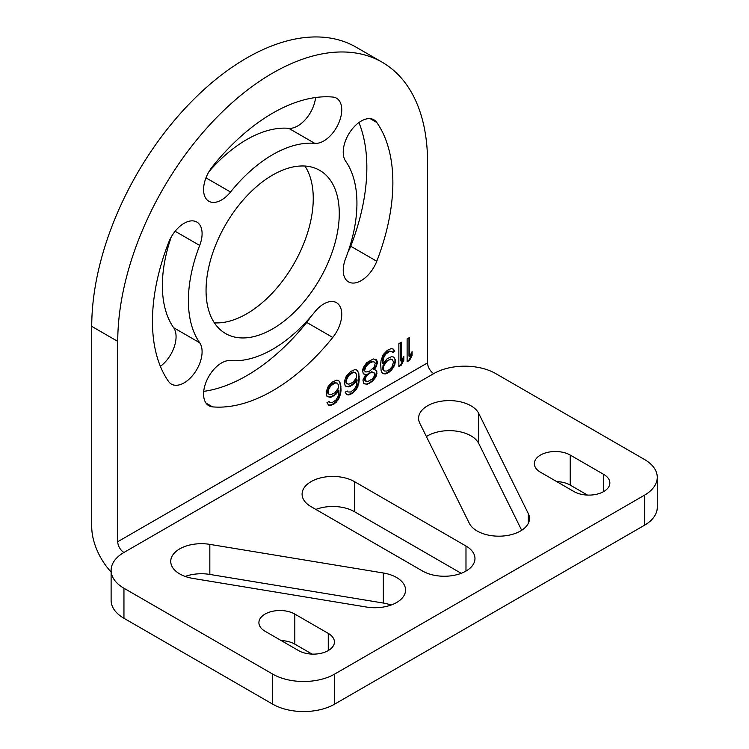 <?xml version="1.0" encoding="UTF-8"?>
<svg xmlns="http://www.w3.org/2000/svg" width="749" height="749" viewBox="0 0 749 749"><rect width="100%" height="100%" fill="white"/><g stroke="black" fill="none" stroke-linecap="round" stroke-linejoin="round"><path stroke-width="1.12" d="M657.266 477.338L657.266 507.382A43.816 25.297 180 0 1 644.44 525.274L334.625 704.144A43.816 25.297 180 0 1 272.664 704.144L123.95 618.281A43.816 25.297 180 0 1 111.114 600.398L111.114 570.345A43.816 25.297 180 0 1 123.95 552.462L433.765 373.592A43.816 25.297 180 0 1 495.726 373.592L644.44 459.446A43.816 25.297 180 0 1 657.266 477.338A43.816 25.297 180 0 1 644.44 495.22L334.625 674.091A43.816 25.297 180 0 1 272.664 674.091L123.95 588.237A43.816 25.297 180 0 1 111.114 570.345M315.853 509.423A30.672 17.704 180 0 1 354.455 511.679L354.455 481.626L465.981 546.021A30.672 17.704 180 0 1 474.969 558.539A30.672 17.704 180 0 1 456.038 574.904A30.672 17.704 180 0 1 422.614 571.066L311.078 506.67A30.672 17.704 180 0 1 302.09 494.153A30.672 17.704 180 0 1 321.031 477.787A30.672 17.704 180 0 1 354.455 481.626M461.206 573.313L354.455 511.679M185.172 576.43A30.672 17.704 180 0 1 209.832 574.427L383.329 603.048A30.672 17.704 180 0 1 391.128 605.052M521.688 530.273L478.742 443.492L478.742 413.439L528.317 513.608A30.672 17.704 180 0 1 529.496 518.477A30.672 17.704 180 0 1 503.075 536.012A30.672 17.704 180 0 1 469.333 523.336L419.768 423.176A30.672 17.704 180 0 1 418.588 418.307A30.672 17.704 180 0 1 445 400.771A30.672 17.704 180 0 1 478.742 413.439M426.387 436.555A30.672 17.704 180 0 1 456.113 431.096A30.672 17.704 180 0 1 478.742 443.492M281.259 640.601A21.028 12.143 180 0 1 294.816 644.131L294.816 614.077L328.268 633.401A21.028 12.143 180 0 1 334.428 641.987A21.028 12.143 180 0 1 321.452 653.203A21.028 12.143 180 0 1 298.533 650.572L265.071 631.248A21.028 12.143 180 0 1 258.911 622.662A21.028 12.143 180 0 1 271.896 611.446A21.028 12.143 180 0 1 294.816 614.077M312.08 654.102L294.816 644.131M587.506 495.089L570.232 485.118L570.232 455.064L603.694 474.379A21.028 12.143 180 0 1 609.855 482.965A21.028 12.143 180 0 1 596.878 494.19A21.028 12.143 180 0 1 573.959 491.55L540.497 472.235A21.028 12.143 180 0 1 534.337 463.65A21.028 12.143 180 0 1 547.322 452.433A21.028 12.143 180 0 1 570.232 455.064M556.685 481.579A21.028 12.143 180 0 1 570.232 485.118M382.196 62.233A219.073 126.478 120 0 0 272.664 73.084A219.073 126.478 120 0 0 117.752 341.394L117.752 541.724L427.567 362.862L427.567 162.524A219.073 126.478 120 0 0 382.196 62.233L356.168 47.206A219.073 126.478 120 0 0 246.636 58.057A219.073 126.478 120 0 0 91.734 326.367L91.734 526.706A45.567 26.309 -120 0 0 111.114 572.021M117.752 541.724A8.763 5.056 -120 0 0 123.95 552.462M427.567 362.862A8.763 5.056 -120 0 0 433.765 373.592M383.329 572.994A30.672 17.704 180 0 1 405.565 590.025A30.672 17.704 180 0 1 366.476 607.046L192.98 578.425A30.672 17.704 180 0 1 170.735 561.404A30.672 17.704 180 0 1 209.832 544.373L383.329 572.994L383.329 603.048M272.664 175.041A94.196 54.387 120 0 0 211.124 258.049A94.196 54.387 120 0 0 225.561 333.539A94.196 54.387 120 0 0 272.664 328.867A94.196 54.387 120 0 0 334.204 245.859A94.196 54.387 120 0 0 319.757 170.379A94.196 54.387 120 0 0 272.664 175.041M230.523 192.016A119.175 68.805 120 0 1 314.795 143.359A25.41 14.671 120 0 0 338.033 124.606A25.41 14.671 120 0 0 336.488 98.194A25.41 14.671 120 0 0 332.762 97.052A169.995 98.147 120 0 0 212.557 166.447A25.41 14.671 120 0 0 208.84 201.238A25.41 14.671 120 0 0 230.523 192.016L205.984 177.841M199.683 342.742A119.175 68.805 120 0 1 199.683 245.438A25.41 14.671 120 0 0 196.828 222.041A25.41 14.671 120 0 0 168.562 242.657A169.995 98.147 120 0 0 168.562 381.466A25.41 14.671 120 0 0 171.418 384.106A25.41 14.671 120 0 0 195.058 372.253A25.41 14.671 120 0 0 199.683 342.742L173.656 327.716A25.41 14.671 120 0 1 160.38 366.345M332.762 337.462A25.41 14.671 120 0 0 336.488 302.671A25.41 14.671 120 0 0 314.795 311.902A119.175 68.805 120 0 1 230.523 360.55A25.41 14.671 120 0 0 207.286 379.312A25.41 14.671 120 0 0 208.84 405.715A25.41 14.671 120 0 0 212.557 406.866A169.995 98.147 120 0 0 332.762 337.462L306.744 322.435A25.41 14.671 120 0 0 310.273 317.314M376.766 122.452A25.41 14.671 120 0 0 373.91 119.803A25.41 14.671 120 0 0 350.26 131.665A25.41 14.671 120 0 0 345.645 161.166A119.175 68.805 120 0 1 345.645 258.471A25.41 14.671 120 0 0 348.5 281.877A25.41 14.671 120 0 0 376.766 261.251A169.995 98.147 120 0 0 376.766 122.452L370.184 118.651M407.119 338.885L407.119 361.786L409.6 360.353L412.081 355.513L412.081 351.618L409.6 356.458L409.6 337.462L407.119 338.885M398.861 343.66L398.861 366.551L401.333 365.119L403.814 360.278L403.814 356.384L401.333 361.224L401.333 342.227L398.861 343.66M394.723 351.403L393.075 348.95L391.006 348.678L387.289 350.335L383.16 354.67L381.091 360.25L380.679 363.892L381.091 370.474L381.924 372.431L383.16 373.667L385.229 373.938L387.289 373.236L391.427 370.362L394.723 365.044L395.556 360.185L393.487 356.992L391.427 356.721L387.289 358.621L382.748 363.677L383.572 357.844L385.641 354.211L389.358 351.581L391.839 351.609L392.663 352.592L394.723 351.403L392.776 348.903M374.069 369.66L376.55 366.28L377.374 361.907L376.55 359.951L373.245 358.93L366.636 362.75L363.331 367.581L362.507 370.493L363.331 373.91L365.812 374.425L362.919 379.996L363.742 383.413L367.047 384.434L372.833 381.091L376.138 376.26L376.962 373.348L376.138 370.418L373.451 369.304L375.932 365.924L376.756 363.012L376.756 361.552L375.277 359.202M345.158 385.866L348.463 386.887L350.532 386.175L354.661 383.301L357.133 379.921L356.309 385.763L354.249 389.386L350.532 392.027L348.051 391.989L347.227 391.006L345.158 392.204L346.806 394.657L348.875 394.929L352.592 393.262L356.721 388.928L358.79 383.357L359.202 379.706L358.79 373.124L356.721 369.931L354.661 369.669L350.532 371.56L346.394 375.895L344.334 381.475L345.158 385.866M326.985 396.361L330.29 397.373L332.35 396.67L336.479 393.796L338.96 390.416L338.136 396.258L336.067 399.882L332.35 402.513L329.869 402.485L329.045 401.501L326.985 402.69L328.633 405.153L330.702 405.415L334.419 403.758L338.548 399.423L340.617 393.852L341.029 390.201L340.617 383.619L338.548 380.426L336.479 380.155L332.35 382.056L328.221 386.39L326.152 391.97L326.985 396.361M214.383 322.847A94.196 54.387 120 0 0 246.636 313.85A94.196 54.387 120 0 0 304.918 166.035M314.795 143.359L288.768 128.332A25.41 14.671 120 0 0 315.582 97.52M288.768 128.332A119.175 68.805 120 0 0 209.027 171.568M171.231 237.04A119.175 68.805 120 0 0 173.656 327.716M203.719 391.362A169.995 98.147 120 0 0 306.744 322.435M348.07 251.851A25.41 14.671 120 0 0 350.738 246.234A169.995 98.147 120 0 0 358.921 122.546M409.6 356.458L408.982 356.103L408.982 337.818M412.081 355.513L411.454 355.157L411.454 352.826M409.6 360.353L408.982 359.997L411.454 355.157M407.119 361.065L408.982 359.997M401.333 361.224L400.715 360.868L400.715 342.583M403.814 360.278L403.196 359.923L403.196 357.591M401.333 365.119L400.715 364.763L403.196 359.923M398.861 365.84L400.715 364.763M394.311 350.176L393.693 349.82M392.261 352.114L394.105 351.047M391.839 351.609L390.594 351.356M389.358 351.581L388.74 351.225L389.976 350.991M386.877 353.013L386.259 352.657L388.74 351.225M385.641 354.211L385.023 353.856L386.259 352.657M384.396 355.906L383.778 355.541L385.023 353.856M383.572 357.844L382.954 357.488L383.778 355.541M383.16 359.539L382.542 359.183L382.954 357.488M382.748 362.703L382.13 362.347L382.542 359.183M382.748 363.677L382.13 362.347M394.723 358.219L393.188 356.955M395.556 360.185L394.105 357.863M395.556 362.132L394.938 361.776L394.938 359.82M394.723 365.044L394.105 364.688L394.938 361.776M393.487 367.703L392.869 367.347L394.105 364.688M391.427 370.362L390.8 370.006L392.869 367.347M389.358 372.038L388.74 371.682L390.8 370.006M387.289 373.236L386.671 372.871L388.74 371.682M385.229 373.938L384.612 373.582L386.671 372.871M382.842 373.348L384.612 373.582M384.396 371.008L382.954 369.66L382.542 367.469L385.023 362.142L390.388 359.033L392.251 359.651L393.487 361.861L392.251 366.476L389.77 369.369L386.877 371.036L384.396 371.008L383.572 370.025L383.572 366.121L382.954 365.765M383.16 367.825L382.542 367.469M383.572 366.121L386.877 361.29L389.77 359.623L392.251 359.651M384.396 364.183L383.778 363.827M385.641 362.497L385.023 362.142M386.877 361.29L386.259 360.934M389.77 359.623L389.152 359.267M391.006 359.398L390.388 359.033M383.572 370.025L382.954 369.66M383.16 368.798L382.542 368.442M374.903 368.695L374.275 368.339M376.138 370.418L374.875 369.669M376.962 371.888L375.521 370.062M376.962 373.348L376.344 372.993L376.344 371.532M376.138 376.26L375.521 375.904L376.344 372.993M374.903 378.442L374.275 378.076L375.521 375.904M372.833 381.091L372.216 380.735L374.275 378.076M370.764 382.776L370.146 382.411L372.216 380.735M369.117 383.722L368.499 383.366L370.146 382.411M367.047 384.434L366.43 384.078L368.499 383.366M364.398 383.806L366.43 384.078M365.812 374.425L364.988 374.416M363.256 373.723L364.37 374.06M376.55 359.951L375.932 359.586M377.374 361.907L376.756 361.552M377.374 363.368L376.756 363.012M376.55 366.28L375.932 365.924M365.812 371.991L363.948 370.399L363.948 368.939L366.841 364.351L370.146 361.954L373.451 361.505L375.315 363.096L374.069 367.225L369.117 371.551L365.812 371.991L364.576 370.764L365.812 366.636L369.117 363.265L372.422 361.842L371.804 361.486M365.812 381.25L364.37 379.912L364.37 378.928L366.841 374.575L371.804 371.719L374.903 373.564L374.069 376.475L372.422 378.891L367.459 381.756L364.988 380.267L365.812 377.356L367.459 374.94L370.764 372.543L372.422 372.075L374.069 372.581M370.764 362.31L370.146 361.954M372.422 361.842L374.069 361.87M364.576 370.764L363.948 370.399M364.576 369.304L363.948 368.939M365.812 366.636L365.194 366.28M367.459 364.707L366.841 364.351M369.117 363.265L368.499 362.909M364.988 380.267L364.37 379.912M364.988 379.294L364.37 378.928M365.812 377.356L365.194 376.99M367.459 374.94L366.841 374.575M369.117 373.498L368.499 373.142M370.764 372.543L370.146 372.187M372.422 372.075L371.804 371.719M357.966 371.167L356.421 369.894M358.79 373.124L357.348 370.811M359.202 376.298L358.584 375.942L358.172 372.768M359.202 379.706L358.584 379.35L358.584 375.942M358.79 383.357L358.172 383.001L358.584 379.35M357.966 386.269L357.348 385.913L358.172 383.001M356.721 388.928L356.103 388.572L357.348 385.913M354.661 391.587L354.043 391.231L356.103 388.572M352.592 393.262L351.974 392.907L354.043 391.231M350.944 394.217L350.317 393.862L351.974 392.907M348.875 394.929L348.257 394.564L350.317 393.862M346.487 394.339L348.257 394.564M348.051 391.989L347.012 391.128M357.133 379.921L356.515 379.565L354.043 382.945L354.661 383.301M352.592 384.986L351.974 384.63L354.043 382.945M350.532 386.175L349.905 385.819L351.974 384.63M348.463 386.887L347.845 386.521L349.905 385.819M345.813 386.259L347.845 386.521M347.639 383.947L346.188 383.095L345.776 381.868L347.012 376.775L349.493 373.882L352.386 372.206L355.485 372.599L356.721 374.809L356.309 377.964L353.004 382.308L348.875 384.209L346.806 383.451L345.776 381.868M346.806 383.451L346.188 383.095M346.394 382.224L346.806 379.069L348.875 375.436L353.004 372.571L355.485 372.599M346.394 380.764L345.776 380.408M346.806 379.069L346.188 378.713M347.639 377.131L347.012 376.775M348.875 375.436L348.257 375.08M350.111 374.238L349.493 373.882M353.004 372.571L352.386 372.206M354.249 372.337L353.622 371.981M339.784 381.662L338.248 380.389M340.617 383.619L339.166 381.307M341.029 386.793L340.411 386.437L339.99 383.263M341.029 390.201L340.411 389.845L340.411 386.437M340.617 393.852L339.99 393.487L340.411 389.845M339.784 396.764L339.166 396.408L339.99 393.487M338.548 399.423L337.93 399.067L339.166 396.408M336.479 402.082L335.861 401.726L337.93 399.067M334.419 403.758L333.801 403.402L335.861 401.726M332.762 404.713L332.144 404.357L333.801 403.402M330.702 405.415L330.084 405.059L332.144 404.357M328.315 404.834L330.084 405.059M329.869 402.485L328.83 401.623M338.96 390.416L338.342 390.06L335.861 393.44L336.479 393.796M334.419 395.481L333.801 395.116L335.861 393.44M332.35 396.67L331.732 396.315L333.801 395.116M330.29 397.373L329.663 397.017L331.732 396.315M327.631 396.755L329.663 397.017M329.457 394.442L328.015 393.59L327.603 392.364L328.839 387.261L331.32 384.368L334.213 382.702L337.312 383.095L338.548 385.295L338.136 388.459L334.831 392.804L330.702 394.704L328.633 393.946L327.603 392.364M328.633 393.946L328.015 393.59M328.221 392.719L328.633 389.564L330.702 385.932L334.831 383.057L337.312 383.095M328.221 391.259L327.603 390.903M328.633 389.564L328.015 389.199M329.457 387.626L328.839 387.261M330.702 385.932L330.084 385.576M331.938 384.733L331.32 384.368M334.831 383.057L334.213 382.702M336.067 382.833L335.449 382.477M334.625 704.144L334.625 674.091M272.664 704.144L272.664 674.091M123.95 618.281L123.95 588.237M644.44 525.274L644.44 495.22M117.752 341.394L91.734 326.367M199.683 245.438L175.135 231.263M212.557 406.866L205.984 403.065M376.766 261.251L350.738 246.234M465.981 571.066L465.981 546.021M528.317 523.336L528.317 513.608M209.832 574.427L209.832 544.373M603.694 491.55L603.694 474.379M328.268 650.572L328.268 633.401"/></g></svg>
